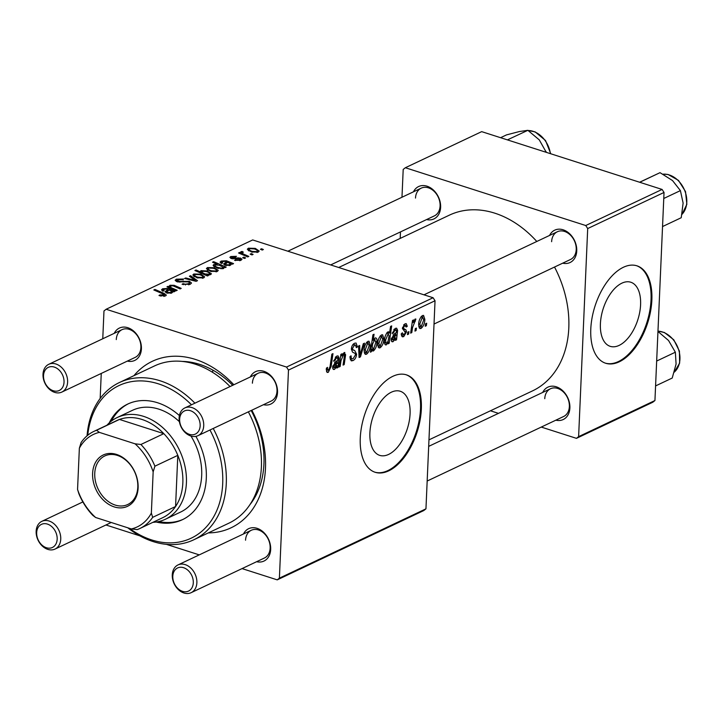 <?xml version="1.0" encoding="UTF-8"?>
<svg xmlns="http://www.w3.org/2000/svg" width="723" height="723" viewBox="0 0 723 723"><rect width="100%" height="100%" fill="white"/><g stroke="black" fill="none" stroke-linecap="round" stroke-linejoin="round"><path stroke-width="1.08" d="M640.587 304.781A33.665 18.183 107.8 0 0 630.772 282.223A33.665 18.183 107.8 0 0 600.406 323.787A33.665 18.183 107.8 0 0 610.23 346.344A33.665 18.183 107.8 0 0 640.587 304.781M651.857 300.099A51.161 27.637 107.8 0 0 636.927 265.82A51.161 27.637 107.8 0 0 590.79 328.983A51.161 27.637 107.8 0 0 605.711 363.262A51.161 27.637 107.8 0 0 651.857 300.099M605.305 363.127A51.161 27.637 107.8 0 0 651.034 299.837A51.161 27.637 107.8 0 0 636.52 265.693M369.896 432.815A33.665 18.183 -72.2 0 1 400.253 391.251A33.665 18.183 -72.2 0 1 410.077 413.809A33.665 18.183 -72.2 0 1 379.711 455.373A33.665 18.183 -72.2 0 1 369.896 432.815M421.337 409.128A51.161 27.637 107.8 0 0 406.407 374.848A51.161 27.637 107.8 0 0 360.271 438.011A51.161 27.637 107.8 0 0 375.192 472.291A51.161 27.637 107.8 0 0 421.337 409.128M374.785 472.155A51.161 27.637 107.8 0 0 420.515 408.866A51.161 27.637 107.8 0 0 406.001 374.722M542.711 392.435A17.903 13.448 64.7 0 1 559.213 388.106A17.903 13.448 64.7 0 1 569.887 407.944A17.903 13.448 64.7 0 1 555.833 420.19M427.166 481.039L563.624 416.502A15.346 11.532 -115.3 0 0 569.363 406.57A15.346 11.532 -115.3 0 0 563.289 391.857A15.346 11.532 -115.3 0 0 550.501 388.748A15.346 11.532 -115.3 0 0 544.762 398.689M549.57 235.427A17.903 13.448 64.7 0 1 566.073 231.107A17.903 13.448 64.7 0 1 576.746 250.944A17.903 13.448 64.7 0 1 562.693 263.181M434.017 324.04L570.483 259.494A15.346 11.532 -115.3 0 0 576.222 249.562A15.346 11.532 -115.3 0 0 570.14 234.848A15.346 11.532 -115.3 0 0 557.361 231.749A15.346 11.532 -115.3 0 0 551.622 241.681M413.448 191.821A17.903 13.448 64.7 0 1 429.95 187.492A17.903 13.448 64.7 0 1 440.623 207.329A17.903 13.448 64.7 0 1 426.57 219.566M330.673 264.925L434.36 215.888A15.346 11.532 -115.3 0 0 440.099 205.956A15.346 11.532 -115.3 0 0 434.017 191.243A15.346 11.532 -115.3 0 0 421.238 188.134A15.346 11.532 -115.3 0 0 415.499 198.075M250.348 376.945A17.903 13.448 64.7 0 1 266.859 372.625A17.903 13.448 64.7 0 1 277.524 392.462A17.903 13.448 64.7 0 1 263.479 404.699M197.985 435.671A15.346 11.532 64.7 0 1 185.205 432.571A15.346 11.532 64.7 0 1 179.123 417.858A15.346 11.532 64.7 0 1 184.862 407.926A15.346 11.532 64.7 0 1 197.65 411.026A15.346 11.532 64.7 0 1 203.723 425.739A15.346 11.532 64.7 0 1 197.985 435.671L271.27 401.012A15.346 11.532 -115.3 0 0 276.999 391.08A15.346 11.532 -115.3 0 0 270.926 376.367A15.346 11.532 -115.3 0 0 258.138 373.267A15.346 11.532 -115.3 0 0 252.399 383.199M243.497 533.954A17.903 13.448 64.7 0 1 260 529.625A17.903 13.448 64.7 0 1 270.673 549.462A17.903 13.448 64.7 0 1 256.62 561.708M191.134 592.679A15.346 11.532 64.7 0 1 178.346 589.579A15.346 11.532 64.7 0 1 172.273 574.866A15.346 11.532 64.7 0 1 178.012 564.925A15.346 11.532 64.7 0 1 190.791 568.034A15.346 11.532 64.7 0 1 196.873 582.747A15.346 11.532 64.7 0 1 191.134 592.679L264.41 558.02A15.346 11.532 -115.3 0 0 270.149 548.088A15.346 11.532 -115.3 0 0 264.067 533.375A15.346 11.532 -115.3 0 0 251.288 530.275A15.346 11.532 -115.3 0 0 245.549 540.208M114.234 333.339A17.903 13.448 64.7 0 1 130.736 329.01A17.903 13.448 64.7 0 1 141.41 348.848A17.903 13.448 64.7 0 1 127.356 361.093M61.871 392.065A15.346 11.532 64.7 0 1 49.083 388.956A15.346 11.532 64.7 0 1 43.009 374.252A15.346 11.532 64.7 0 1 48.739 364.311A15.346 11.532 64.7 0 1 61.527 367.42A15.346 11.532 64.7 0 1 67.61 382.133A15.346 11.532 64.7 0 1 61.871 392.065L135.147 357.406A15.346 11.532 -115.3 0 0 140.886 347.474A15.346 11.532 -115.3 0 0 134.803 332.761A15.346 11.532 -115.3 0 0 122.024 329.652A15.346 11.532 -115.3 0 0 116.286 339.593M133.954 375.653A92.092 69.173 64.7 0 1 233.827 384.763M251.83 410.203A92.092 69.173 64.7 0 1 265.486 468.206A92.092 69.173 64.7 0 1 208.323 532.905M249.923 504.663A84.419 63.407 -115.3 0 0 263.922 464.067A84.419 63.407 -115.3 0 0 251.188 410.51M232.698 385.305A84.419 63.407 -115.3 0 0 182.169 361.419M428.965 439.864L532.462 390.917A97.207 73.014 -115.3 0 0 568.802 327.998A97.207 73.014 -115.3 0 0 554.523 267.04M212.914 370.149A84.419 63.407 -115.3 0 0 212.553 372.327M245.603 257.93L244.491 258.454L242.675 257.686L243.814 257.153L245.603 257.93M253.095 254.388L251.984 254.912L250.167 254.144L251.306 253.61L253.095 254.388M239.656 260.723L239.548 258.635L231.423 258.563L229.905 257.37L230.782 256.511L236.484 256.331L235.562 256.918L232.038 256.954L232.309 257.966L240.542 258.075L242.015 259.277L240.949 260.28L234.568 260.343L235.49 259.756L239.693 259.837L240.316 259.259L240.253 260.551M232.038 256.954L231.559 258.608M225.061 267.646L223.805 267.085L223.552 268.504L217.252 268.116L213.104 265.368L213.764 264.564L217.234 264.293L212.517 262.196L213.647 261.663L226.191 267.112L225.061 267.646M223.75 268.396L223.805 267.085L223.552 268.504M190.257 284.256L182.088 284.266L183.027 283.687L185.422 284.229L188.649 283.687L189.562 282.829L188.414 281.889L177.144 281.798L175.147 280.298L176.322 279.168L183.606 279.024L182.946 279.702L177.966 279.72L177.162 280.461L179.855 281.464L189.39 281.319L191.523 283.009L190.257 284.256M203.741 277.876L196.945 277.795L192.806 275.038L193.809 273.999L200.759 274.171L204.654 276.837L203.741 277.876M170.926 285.856C169.995 286.787 170.673 287.646 172.96 288.441L177.198 290.284L176.069 290.818L166.95 286.85L168.079 286.317L169.598 286.986L169.29 286.1L169.977 285.269L174.153 285.314L181.22 288.378L180.099 288.911L173.059 285.856L170.926 285.856L170.276 288.296M163.886 296.403L163.931 295.373L162.693 293.818L153.818 289.959L154.939 289.426L164.13 293.421L166.344 295.111L165.54 295.951L158.979 295.499L159.91 294.912L164.356 294.939L164.293 296.34M425.955 508.838L423.795 510.546L277.243 579.864L279.394 578.156L425.955 508.838L435.038 300.759L288.486 370.077L286.534 367.058L433.086 297.74L252.689 239.946L106.136 309.254L103.976 310.962L102.765 338.762M286.534 367.058L106.136 309.254M172.39 292.508L172.436 291.505L171.713 293.023L166.724 292.996L165.052 291.721L167.872 289.516L166.787 289.046L163.823 289.218L164.085 290.718L162.792 291.188L161.518 289.824L162.621 288.757L167.799 288.468L174.993 291.324L173.845 291.866L172.436 291.505L172.544 292.083M163.823 289.218L163.145 291.062M200.334 272.896L200.922 270.637L207.275 270.98L211.405 273.755L210.727 274.577L206.778 274.794L208.423 275.517L207.438 275.978L194.894 270.529L196.014 269.995L200.379 271.911L200.271 271.387M197.487 280.687L196.123 281.328L184.618 278.491L185.739 277.966L195.346 280.425L189.381 276.24L190.574 275.68L197.487 280.687M217.343 271.441L210.547 271.36L206.407 268.613L207.411 267.564L214.36 267.745L218.256 270.402L217.343 271.441M230.962 264.808L231.008 263.805L230.285 265.323L225.296 265.296L223.615 264.022L226.444 261.816L225.35 261.346L222.395 261.518L222.648 263.018L221.355 263.488L220.081 262.124L221.184 261.057L226.362 260.768L233.565 263.624L232.417 264.166L231.008 263.805L231.116 264.383M222.395 261.518L221.708 263.362M258.283 252.083L251.487 252.002L247.347 249.245L248.351 248.206L255.3 248.378L259.196 251.044L258.283 252.083M242.458 252.327C242.142 253.24 243.064 254.071 245.205 254.803L248.82 256.412L247.691 256.945L238.563 252.978L239.693 252.444L241.563 253.276L241.021 251.667L242.16 251.432L243.344 252.164L242.16 252.679L242.078 254.505M240.678 252.092L241.021 251.667L240.976 252.716M263.371 249.525L262.259 250.059L260.443 249.29L261.572 248.748L263.371 249.525M100.163 398.481L101.256 373.439M277.243 579.864L242.06 568.594M199.259 554.875L166.362 544.338M139.901 535.86L105.938 524.979M408.567 334.116L407.465 334.641L407.799 332.173L408.929 331.631L408.567 334.116L407.573 333.8M416.068 330.574L414.957 331.098L415.291 328.622L416.43 328.088L416.068 330.574L415.065 330.257M401.247 333.8L402.377 332.842L403.841 335.092L405.377 332.553L402.431 328.378L404.916 323.85L406.236 323.651L407.284 326.308L406.163 327.049L404.799 325.377L403.551 327.582L403.624 328.504L406.028 329.977L406.498 331.893L403.723 336.62L402.359 336.828L401.247 333.8M401.247 334.604L403.841 335.092M403.786 324.726L405.513 325.278L403.579 324.989M384.998 344.428L386.326 344.853C384.853 344.907 384.238 343.597 384.491 340.922C384.555 337.135 385.684 334.125 387.889 331.902L389.552 333.068L390.565 326.425L391.685 325.892L389.155 343.298L388.034 343.832L388.296 342.069L386.326 344.853L385.603 344.934M387.889 331.902L388.658 331.803M353.023 360.596L351.288 360.876L349.959 356.566L351.08 355.833L351.261 358.138L351.929 358.816L353.186 358.626L355.472 354.83L355.246 353.52L352.481 352.074L351.378 349.046C351.64 346.154 352.707 344.211 354.559 343.244L356.078 343.027L357.451 346.932L356.331 347.627L355.463 345.061L354.442 345.196L352.49 348.423L352.842 349.706L354.686 350.519L356.593 354.153C356.258 357.343 355.065 359.494 353.023 360.596L350.248 359.711M366.516 354.216L365.377 354.369L364.085 350.673C364.166 346.525 365.449 343.416 367.935 341.337L369.019 341.202L370.303 345.142C370.194 349.146 368.938 352.173 366.516 354.216L364.519 353.574M344.103 352.607L345.612 354.758L344.193 364.573L343.064 365.097L344.482 355.336L343.687 354.279L341.021 360.596L340.162 366.471L339.042 367.004L340.876 354.342L342.006 353.809L341.699 355.933L344.103 352.607L344.853 352.508M342.847 353.827L344.103 354.225L342.747 353.981M326.281 369.67L326.444 368.115L327.573 367.374L327.411 368.866L328.468 370.321L330.059 366.516L331.857 354.189L332.978 353.655L331.125 366.416L328.314 372.291L327.221 372.453L326.281 369.67M326.281 369.86L328.468 370.321M279.394 578.156L288.486 370.077M332.969 368.884L334.487 369.372C333.204 369.742 332.589 368.902 332.661 366.832L335.788 361.59L337.695 360.271L337.912 358.771L336.584 357.641L334.686 360.849L333.583 361.166L336.746 356.087L338.066 355.888L339.051 358.084L337.966 367.51L336.819 368.052L336.773 366.606L334.487 369.372L333.628 369.48M335.571 356.927L337.397 357.505L335.291 357.225M375.056 337.975C376.575 337.831 377.216 339.114 376.972 341.825C376.9 345.657 375.743 348.685 373.502 350.917L371.739 349.399L371.387 351.703L370.402 352.173L372.932 334.767L374.062 334.234L373.158 340.316L375.056 337.975L375.843 337.876M372.092 350.465L373.502 350.917L372.688 351.017M360.452 356.873L359.096 357.514L358.554 345.983L359.665 345.458L360.009 355.264L363.308 343.732L364.509 343.172L360.452 356.873L359.042 356.421M380.117 347.79L378.979 347.935L377.686 344.238C377.758 340.09 379.042 336.981 381.536 334.903L382.621 334.767L383.904 338.716C383.796 342.72 382.53 345.739 380.117 347.79L378.12 347.148M391.532 341.184L393.059 341.672C391.767 342.042 391.161 341.202 391.224 339.132L394.36 333.89L396.258 332.571L396.475 331.071L395.147 329.941L393.258 333.149L392.155 333.466L395.309 328.387L396.638 328.188L397.623 330.384L396.529 339.81L395.382 340.352L395.336 338.906L393.059 341.672L392.2 341.78M394.143 329.227L395.96 329.805L393.863 329.525M421.057 328.423L419.918 328.567L418.626 324.88C418.707 320.723 419.991 317.614 422.476 315.544L423.561 315.4L424.844 319.349C424.735 323.353 423.479 326.38 421.057 328.423L419.06 327.781M411.785 332.598L410.655 333.131L412.499 320.47L413.619 319.937L413.231 322.566L415.156 319.006L415.888 319.087L412.562 327.519L411.785 332.598L410.781 332.273M415.364 321.175L413.899 320.759M426.335 325.721L425.223 326.245L425.558 323.768L426.697 323.226L426.335 325.721L425.341 325.395M654.939 400.533L652.788 402.241L576.457 438.346L578.617 436.638L654.939 400.533L664.03 192.454L587.7 228.558L585.747 225.531L662.078 189.435L481.681 131.64L405.35 167.736L403.199 169.444L401.979 197.243M585.747 225.531L405.35 167.736M400.19 238.418L400.47 231.911M576.457 438.346L541.274 427.076M498.472 413.357L490.447 410.791M578.617 436.638L587.7 228.558M536.8 241.473A97.207 73.014 -115.3 0 0 449.345 215.165L338.698 267.501M662.078 189.435L664.03 192.454M433.086 297.74L435.038 300.759M326.389 368.54L327.411 368.866M330.122 366.091L331.125 366.416M326.507 371.712L328.314 372.291M336.141 366.407L336.773 366.606M333.737 360.551L334.686 360.849M337.578 357.605L339.051 358.084M337.731 360.054L338.78 360.388M336.566 365.549L337.912 365.974M336.773 367.13L337.966 367.51M334.903 367.7L337.442 361.871L333.773 366.308L334.903 367.7L332.652 367.248M336.078 361.428L337.442 361.871M332.743 365.974L333.773 366.308M339.168 366.154L340.162 366.471M340.696 355.608L341.699 355.933M344.265 354.333L345.612 354.758M343.19 364.247L344.193 364.573M370.51 351.423L371.387 351.703M372.173 340L373.158 340.316M375.87 341.473L376.972 341.825M370.845 349.119L371.739 349.399M372.598 344.067L372.228 346.932L373.475 349.453L375.861 342.377L374.622 339.647L372.598 344.067L371.631 343.759M373.71 339.358L375.138 339.593L373.827 339.168M370.89 348.848L373.475 349.453M371.215 346.606L372.228 346.932M369.2 344.79L370.303 345.142M366.724 342.268L368.369 342.801L367.817 342.865L365.205 349.959L366.588 352.707L369.191 345.666L367.817 342.865L366.561 342.458M364.157 349.625L365.205 349.959M364.121 352.182L366.588 352.707M358.97 354.939L360.009 355.264M350.519 356.204L351.053 356.376M349.95 357.722L351.261 358.138M356.276 346.181L357.469 346.561M356.34 346.57L357.451 346.932M352.833 344.681L354.442 345.196M351.468 348.097L352.49 348.423M351.378 349.227L352.842 349.706M355.345 353.755L356.593 354.153M382.801 338.355L383.904 338.716M380.325 335.834L381.97 336.367L381.419 336.43L378.798 343.533L380.19 346.281L382.792 339.232L381.419 336.43L380.162 336.032M377.758 343.199L378.798 343.533M377.722 345.748L380.19 346.281M387.763 341.898L388.296 342.069M387.284 332.345L389.552 333.068M388.161 342.982L389.155 343.298M386.85 332.842L388.359 333.321L385.621 340.036L385.91 342.838L386.751 343.172L388.106 341.084L389.091 335.852L387.889 333.375L386.733 333.005M384.582 339.702L385.621 340.036M384.491 342.377L386.751 343.172M384.537 340.19L385.594 340.533M394.704 338.707L395.336 338.906M392.3 332.842L393.258 333.149M396.141 329.905L397.623 330.384M396.303 332.354L397.343 332.688M395.138 337.849L396.475 338.274M395.336 339.43L396.529 339.81M393.466 340L396.005 334.171L392.336 338.608L393.466 340L391.215 339.548M394.65 333.728L396.005 334.171M391.315 338.274L392.336 338.608M406.046 325.91L407.284 326.308M402.575 327.275L403.551 327.582M402.449 328.134L403.624 328.504M402.431 328.82L406.028 329.977M405.025 331.423L406.498 331.893M401.482 335.906L403.723 336.62M423.741 318.997L424.844 319.349M421.265 316.475L422.91 316.999L422.359 317.072L419.747 324.166L421.129 326.913L423.732 319.864L422.359 317.072L421.102 316.665M418.698 323.832L419.747 324.166M418.662 326.38L421.129 326.913M412.237 322.241L413.231 322.566M159.864 295.861L159.91 294.912M161.012 296.195L161.048 295.364M154.894 290.429L154.939 289.426M164.085 294.523L164.13 293.421M167.817 290.899L167.872 289.516M162.521 291.026L162.621 288.757M167.754 289.462L167.799 288.468M169.498 290.257L169.543 289.173M173.448 291.776L173.484 290.944M170.718 293.33L171.351 291.776L171.288 293.195M170.764 292.444C171.722 291.577 171.134 290.773 168.992 290.031L166.886 291.758L167.835 292.472L170.764 292.444M167.799 293.276L167.835 292.472M168.034 287.32L168.079 286.317M169.562 287.989L169.598 286.986M169.86 288.116L169.977 285.269M174.107 286.263L174.153 285.314M195.969 270.998L196.014 269.995M200.822 273.104L200.922 270.637M207.239 271.893L207.275 270.98M206.742 275.68L206.778 274.794M203.018 274.062L203.064 273.095L205.187 273.972L209.336 274.198L209.742 273.71L209.688 274.876M209.299 274.93L209.336 274.198C209.851 273.167 208.802 272.273 206.191 271.505L201.871 271.224L201.419 273.366M201.871 271.224L203.064 273.095M205.142 274.984L205.187 273.972M193.71 276.303L193.809 273.999M200.723 275.092L200.759 274.171M202.413 278.283L202.449 277.451C203.208 276.403 202.277 275.49 199.647 274.695L195.065 274.442L194.451 276.773M195.065 274.442C194.216 275.499 195.156 276.43 197.894 277.216L202.449 277.451L202.928 276.864L202.874 278.183M197.858 278.057L197.894 277.216M185.703 278.762L185.739 277.966M195.318 281.13L195.346 280.425M190.52 277.054L190.574 275.68M182.982 284.528L183.027 283.687M183.443 284.645L183.479 283.841M185.386 284.989L185.422 284.229M188.604 284.826L188.649 283.687M176.222 281.446L176.322 279.168M178.129 282.06L178.165 281.247M179.828 282.25L179.855 281.464M189.345 282.368L189.39 281.319M207.311 269.869L207.411 267.564M214.324 268.658L214.36 267.745M216.014 271.848L216.05 271.026C216.81 269.977 215.879 269.055 213.249 268.26L208.667 268.007L208.052 270.348M208.667 268.007C207.808 269.064 208.757 269.995 211.496 270.782L216.05 271.026L216.529 270.429L216.475 271.749M211.459 271.622L211.496 270.782M213.683 266.344L213.764 264.564M217.216 264.763L217.234 264.293M213.601 262.675L213.647 261.663M222.576 268.784L222.612 266.895L219.159 265.178L215.138 264.952L214.686 267.04M215.138 264.952C214.65 265.919 215.626 266.76 218.057 267.492L221.084 268.125L222.612 267.917L222.612 266.895M218.021 268.35L218.057 267.492M221.057 268.857L221.084 268.125M218.445 268.459L218.482 267.627M226.38 263.199L226.444 261.816M221.084 263.326L221.184 261.057M226.317 261.762L226.362 260.768M228.061 262.557L228.116 261.473M232.02 264.076L232.056 263.244M229.29 265.63L229.914 264.076L229.851 265.495M229.327 264.745C230.285 263.877 229.697 263.073 227.555 262.322L225.459 264.058L226.398 264.772L229.327 264.745M226.362 265.576L226.398 264.772M235.454 260.605L235.49 259.756M230.709 258.283L230.782 256.511M232.273 258.78L232.309 257.966M233.231 258.897L233.267 258.183M238.057 258.454L238.093 257.731M240.443 260.488L240.542 258.075M248.251 250.501L248.351 248.206M255.264 249.299L255.3 248.378M256.954 252.49L256.99 251.658C257.75 250.61 256.819 249.688 254.189 248.902L249.607 248.649L248.992 250.98M249.607 248.649C248.757 249.706 249.697 250.628 252.435 251.423L256.99 251.658L257.469 251.071L257.415 252.39M252.399 252.255L252.435 251.423M251.261 254.604L251.306 253.61M239.647 253.448L239.693 252.444M241.527 254.261L241.563 253.276M242.024 254.478L242.16 251.432M243.768 258.147L243.814 257.153M261.527 249.751L261.572 248.748M156.141 522.024A63.949 48.034 -115.3 0 0 182.395 519.701A63.949 48.034 -115.3 0 0 206.299 478.31A63.949 48.034 -115.3 0 0 195.906 436.358M179.394 415.562A63.949 48.034 -115.3 0 0 127.709 404.076A63.949 48.034 -115.3 0 0 109.254 422.892M128.477 403.723A63.949 48.034 -115.3 0 0 111.279 421.193M129.408 528.323A84.419 63.407 -115.3 0 0 222.702 483.56A84.419 63.407 -115.3 0 0 209.968 430.004M213.24 428.459A86.977 65.332 64.7 0 1 226.281 483.497A86.977 65.332 64.7 0 1 193.764 539.792A86.977 65.332 64.7 0 1 127.79 527.799M193.764 539.792L228.875 523.181A86.977 65.332 -115.3 0 0 261.392 466.886A86.977 65.332 -115.3 0 0 248.351 411.857M106.95 425.214A56.277 42.268 64.7 0 1 117.253 417.514L132.517 410.293A56.277 42.268 64.7 0 1 179.385 421.672M190.98 436.041A56.277 42.268 64.7 0 1 201.681 475.617A56.277 42.268 64.7 0 1 180.642 512.038L165.368 519.259A56.277 42.268 64.7 0 1 152.887 522.34M87.058 435.833A86.977 65.332 64.7 0 1 119.394 382.539A86.977 65.332 64.7 0 1 194.921 403.172M230.031 386.561A86.977 65.332 -115.3 0 0 154.505 365.937L119.394 382.539M191.478 404.799A84.419 63.407 -115.3 0 0 87.754 435.255M158.744 521.545A63.949 48.034 -115.3 0 0 183.154 519.331M655.58 385.919L672.218 378.048L676.086 364.04L675.354 352.209L656.665 361.048M657.957 331.477L668.54 340.488L675.354 352.209M639.611 182.232L660.027 172.661L639.719 182.268M662.539 226.561L681.229 217.722L683.118 203.082L680.406 190.61L663.768 198.482M660.027 172.661L672.517 180.551L680.406 190.61M507.41 139.882L527.862 130.321L539.277 139.873L546.272 152.327M545.232 152.002L546.091 151.595M500.587 137.695L506.507 134.894L519.485 131.523L527.862 130.321M172.797 576.24A12.788 9.607 -115.3 0 0 182.53 591.351A12.788 9.607 -115.3 0 0 193.294 582.81A12.788 9.607 -115.3 0 0 183.561 567.7A12.788 9.607 -115.3 0 0 172.797 576.24M36.674 532.634A12.788 9.607 -115.3 0 0 46.408 547.736A12.788 9.607 -115.3 0 0 57.171 539.204A12.788 9.607 -115.3 0 0 47.438 524.094A12.788 9.607 -115.3 0 0 36.674 532.634M60.75 539.132A15.346 11.532 64.7 0 1 55.011 549.073A15.346 11.532 64.7 0 1 42.232 545.964A15.346 11.532 64.7 0 1 36.15 531.251A15.346 11.532 64.7 0 1 41.889 521.319A15.346 11.532 64.7 0 1 54.668 524.419A15.346 11.532 64.7 0 1 60.75 539.132M200.154 425.802A12.788 9.607 -115.3 0 0 190.411 410.7A12.788 9.607 -115.3 0 0 179.647 419.241A12.788 9.607 -115.3 0 0 189.381 434.342A12.788 9.607 -115.3 0 0 200.154 425.802M64.031 382.196A12.788 9.607 -115.3 0 0 54.297 367.085A12.788 9.607 -115.3 0 0 43.525 375.626A12.788 9.607 -115.3 0 0 53.258 390.736A12.788 9.607 -115.3 0 0 64.031 382.196M116.502 454.415A28.396 21.329 64.7 0 1 138.111 487.953A28.396 21.329 64.7 0 1 114.216 506.904A28.396 21.329 64.7 0 1 92.607 473.375A28.396 21.329 64.7 0 1 116.502 454.415M115.192 505.061A26.859 20.172 -115.3 0 0 127.754 504.509A26.859 20.172 -115.3 0 0 137.126 479.322A26.859 20.172 -115.3 0 0 117.361 455.4A26.859 20.172 -115.3 0 0 104.79 455.951A26.859 20.172 -115.3 0 0 95.427 481.138A26.859 20.172 -115.3 0 0 115.192 505.061M151.36 513.095L152.67 517.343A53.719 40.352 64.7 0 1 139.855 528.504L162.756 517.668A53.719 40.352 -115.3 0 0 175.572 506.507L177.804 455.354A53.719 40.352 -115.3 0 0 163.814 433.655A53.719 40.352 -115.3 0 0 141.952 419.457A53.719 40.352 -115.3 0 0 119.467 419.439A53.719 40.352 -115.3 0 0 116.819 420.551L93.918 431.378A53.719 40.352 64.7 0 1 96.566 430.275L99.349 432.372A51.161 38.427 -115.3 0 0 79.358 448.224L77.56 489.453A51.161 38.427 -115.3 0 0 95.626 517.496L131.369 528.947A51.161 38.427 -115.3 0 0 151.36 513.095L153.159 471.875A51.161 38.427 -115.3 0 0 135.084 443.823L99.349 432.372M117.253 417.514A56.277 42.268 64.7 0 1 143.579 416.367A56.277 42.268 64.7 0 1 184.998 466.489A56.277 42.268 64.7 0 1 165.368 519.259M135.084 443.823L140.922 444.482L163.814 433.655L119.467 419.439L96.566 430.275M152.67 517.343L175.572 506.507A53.719 40.352 -115.3 0 0 177.804 455.354L154.903 466.181L153.159 471.875M79.358 448.224L81.103 442.539A53.719 40.352 64.7 0 1 93.918 431.378M95.626 517.496L92.851 515.4A53.719 40.352 64.7 0 1 78.87 493.692L77.56 489.453M139.855 528.504A53.719 40.352 64.7 0 1 137.198 529.607L131.369 528.947M140.922 444.482A53.719 40.352 64.7 0 1 154.903 466.181M337.207 363.253L338.219 363.579M334.514 362.467L336.032 362.955M344.347 356.575L345.35 356.9M340.018 360.271L341.021 360.596M371.279 346.181L372.255 346.489M358.807 351.468L359.937 351.83M351.369 349.462L354.686 350.519M395.77 335.553L396.782 335.879M393.086 334.767L394.604 335.255M402.431 328.486L404.491 329.146M411.523 327.185L412.562 327.519M166.263 292.833L166.362 290.529M171.568 293.086L171.694 290.203M175.716 286.977L175.761 285.965M172.914 289.444L172.96 288.441M204.772 274.821L204.817 273.845M192.02 280.316L192.047 279.539M183.226 282.006L183.271 281.03M224.826 265.133L224.934 262.829M230.14 265.386L230.266 262.503M235.074 258.816L235.111 258.048M245.16 255.843L245.205 254.803M674.315 372.101A23.019 17.289 -115.3 0 0 679.042 351.143A23.019 17.289 -115.3 0 0 663.994 332.544A23.019 17.289 -115.3 0 0 657.975 331.161M682.006 214.306A23.019 17.289 -115.3 0 0 685.097 191.55A23.019 17.289 -115.3 0 0 667.681 174.523A23.019 17.289 -115.3 0 0 663.072 174.198M550.411 153.656A23.019 17.289 -115.3 0 0 534.731 131.929A23.019 17.289 -115.3 0 0 528.197 130.538M351.929 358.816L349.977 358.183M355.463 345.061L353.131 344.311M386.317 343.235L384.509 342.657M415.147 321.03L413.954 320.651M166.886 291.758L166.832 293.032M189.562 282.829L189.48 284.573M177.162 280.461L177.108 281.789M222.964 267.519L222.91 268.721M225.459 264.058L225.404 265.332M657.975 331.089L664.428 332.508L673.782 339.792L679.421 351.152L679.638 363.136L674.297 372.146M663.009 174.162L668.052 174.469L678.472 180.388L685.512 191.577L686.85 204.311L681.988 214.379M550.772 153.773L545.522 140.506L535.156 131.893L528.106 130.474M550.501 388.748L428.676 446.371M251.288 530.275L178.012 564.925M55.011 549.073L111.206 522.494M41.889 521.319L82.874 501.934M184.862 407.926L258.138 373.267M423.994 294.821L557.361 231.749M421.238 188.134L287.871 251.215M122.024 329.652L48.739 364.311"/></g></svg>
